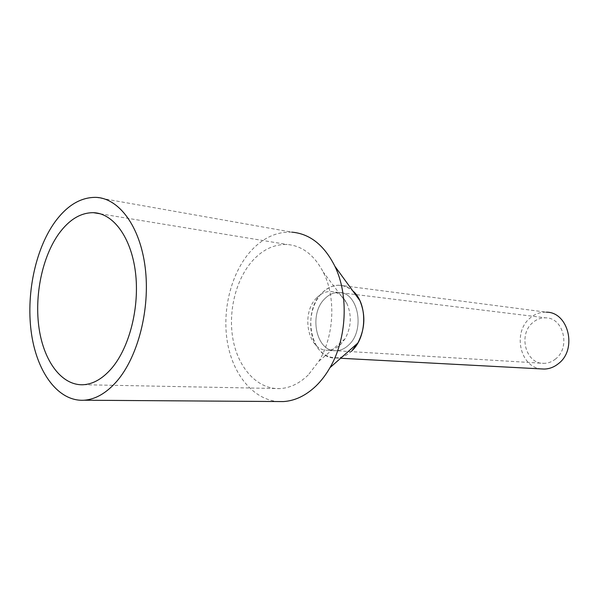 <?xml version="1.0" encoding="UTF-8"?>
<svg xmlns="http://www.w3.org/2000/svg" width="599" height="599" viewBox="0 0 599 599"><rect width="100%" height="100%" fill="white"/><g stroke="black" fill="none" stroke-linecap="round" stroke-linejoin="round"><path stroke-width="0.45" stroke-dasharray="3 2.25" d="M541.489 368.924C519.969 367.434 512.347 332.265 530.063 318.091C534.914 313.921 540.35 311.952 546.363 312.176L339.551 285.229C344.365 285.453 348.775 287.333 352.774 290.859C342.329 282.728 332.011 283.499 321.813 293.181C327.114 287.752 333.029 285.102 339.551 285.229M351.86 350.834C347.001 355.462 341.722 357.858 336.032 358.022C311.233 359.729 301.402 312.596 321.813 293.181C310.334 305.056 307.197 328.177 314.954 343.407C322.532 358.808 339.745 362.732 351.86 350.834M555.61 358.936C552.061 361.833 548.152 363.308 543.899 363.353C525.667 364.252 517.828 334.444 532.848 322.539C536.689 319.252 540.987 317.687 545.741 317.844C563.449 317.575 570.832 347.45 555.61 358.936M348.768 344.912C344.844 348.678 340.576 350.61 335.957 350.722C316.19 352.025 308.35 314.265 324.733 298.789C328.941 294.513 333.621 292.409 338.772 292.492C358.015 291.668 365.607 329.952 348.768 344.912C344.844 348.678 340.576 350.61 335.957 350.722C316.19 352.025 308.35 314.265 324.733 298.789C328.941 294.513 333.621 292.409 338.772 292.492C358.015 291.668 365.607 329.952 348.768 344.912M95.907 197.363L291.908 232.15C276.289 231.513 262.317 238.117 250 251.977C230.795 274.043 221.87 310.844 227.515 342.868C233.161 374.847 253.392 399.645 278.101 401.54M308.223 374.996C299.41 383.517 289.968 388.047 279.898 388.594C258.079 389.552 239.098 369.209 233.378 341.303C227.62 313.374 235.227 280.414 252.194 261.119C262.527 249.611 274.185 244.07 287.161 244.497C302.136 245.71 314.161 254.904 323.243 272.088C336.144 297.089 334.279 336.211 318.87 361.234L308.223 374.996M316.691 297.868C300.279 313.487 308.096 351.553 327.893 350.228C332.52 350.116 336.795 348.161 340.726 344.365L345.076 338.779C351.381 326.979 351.95 315.134 346.784 303.244C342.845 295.839 337.499 291.923 330.745 291.503C325.594 291.428 320.907 293.555 316.691 297.868M336.032 358.022L340.606 358.262M327.893 350.228L543.899 363.353M330.745 291.503L545.741 317.844M83.486 384.723L279.898 388.594M100.31 213.806L287.161 244.497M346.784 303.244L323.243 272.088M345.076 338.779L318.87 361.234"/><path stroke-width="0.9" d="M546.363 312.176C568.429 311.937 577.578 349.292 558.515 363.578C554.127 367.15 549.305 368.977 544.057 369.059L541.489 368.924M352.774 290.859C367.711 303.124 367.254 336.93 351.86 350.834L357.835 343.047C365.098 328.941 365.772 314.789 359.849 300.586L352.774 290.859M278.101 401.54L283.394 401.57C294.978 400.851 305.864 395.632 316.062 385.921C321.281 380.829 325.916 374.749 329.967 367.674C346.881 338.809 348.94 295.09 334.886 266.278C324.246 245.156 309.915 233.782 291.908 232.15M116.783 381.301C106.457 393.049 95.593 399.353 84.197 400.222C58.695 401.847 37.52 373.342 31.627 334.714C25.712 296.026 34.884 250.24 54.614 222.446C66.811 205.584 80.573 197.221 95.907 197.363C119.006 198.202 140.129 226.347 145.205 267.611C150.364 308.807 138.077 356.794 116.783 381.301M111.684 368.28C102.781 378.561 93.384 384.041 83.486 384.723C62.049 385.936 44.109 361.833 39.152 328.911C34.173 295.958 42.125 256.949 58.964 233.565C69.207 219.593 80.693 212.63 93.422 212.675C113.129 213.244 131.039 237.084 135.411 271.901C139.844 306.658 129.646 347.255 111.684 368.28M340.606 358.262L544.057 369.059M359.849 300.586L334.886 266.278M357.835 343.047L329.967 367.674M84.197 400.222L283.394 401.57M93.422 212.675L100.31 213.806"/></g></svg>
